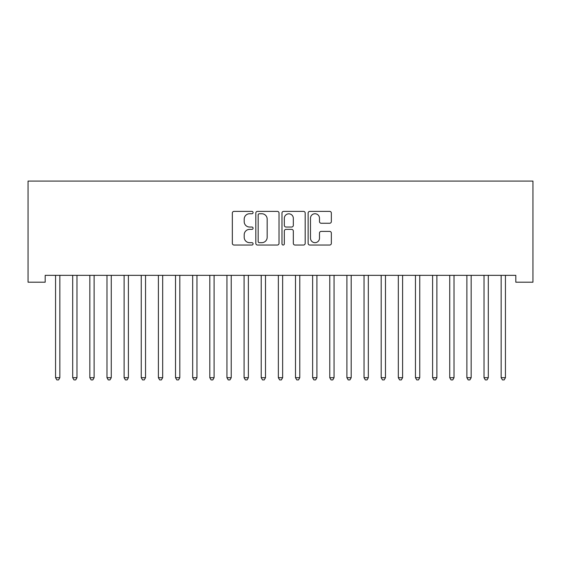 <?xml version="1.0" encoding="UTF-8"?>
<svg xmlns="http://www.w3.org/2000/svg" width="561" height="561" viewBox="0 0 561 561"><rect width="100%" height="100%" fill="white"/><g stroke="black" fill="none" stroke-linecap="round" stroke-linejoin="round"><path stroke-width="0.84" d="M253.081 212.563A1.178 1.178 0 0 0 251.903 211.385L234.028 211.385A1.683 1.683 0 0 0 232.345 213.068L232.345 243.348A1.683 1.683 0 0 0 234.028 245.031L251.903 245.031A1.178 1.178 0 0 0 253.081 243.853A1.178 1.178 0 0 0 251.903 242.675L249.589 242.675A5.386 5.386 0 0 1 244.203 237.296L244.203 234.771A5.386 5.386 0 0 1 249.589 229.386L251.903 229.386A1.178 1.178 0 0 0 253.081 228.208A1.178 1.178 0 0 0 251.903 227.03L249.589 227.03A5.386 5.386 0 0 1 244.203 221.651L244.203 219.127A5.386 5.386 0 0 1 249.589 213.741L251.903 213.741A1.178 1.178 0 0 0 253.081 212.563M329.665 223.25A1.683 1.683 0 0 0 331.348 221.567L331.348 213.068A1.683 1.683 0 0 0 329.665 211.385L309.812 211.385A1.683 1.683 0 0 0 308.129 213.068L308.129 243.348A1.683 1.683 0 0 0 309.812 245.031L329.665 245.031A1.683 1.683 0 0 0 331.348 243.348L331.348 233.088A1.683 1.683 0 0 0 329.665 231.405L321.165 231.405A1.683 1.683 0 0 0 319.49 233.088L319.49 238.18A4.502 4.502 0 0 1 314.987 242.675A4.502 4.502 0 0 1 310.485 238.18L310.485 218.243A4.502 4.502 0 0 1 314.987 213.741A4.502 4.502 0 0 1 319.49 218.243L319.49 221.567A1.683 1.683 0 0 0 321.165 223.25L329.665 223.25M515.811 275.339L45.189 275.339L45.189 282.197L28.05 282.197L28.05 181.077L532.95 181.077L532.95 282.197L515.811 282.197L515.811 275.339M279.027 213.068A1.683 1.683 0 0 0 277.344 211.385L257.492 211.385A1.683 1.683 0 0 0 255.816 213.068L255.816 243.348A1.683 1.683 0 0 0 257.492 245.031L277.344 245.031A1.683 1.683 0 0 0 279.027 243.348L279.027 213.068M283.656 211.385L303.508 211.385A1.683 1.683 0 0 1 305.184 213.068L305.184 243.348A1.683 1.683 0 0 1 303.508 245.031L295.009 245.031A1.683 1.683 0 0 1 293.326 243.348L293.326 231.069A1.683 1.683 0 0 0 291.643 229.386L286.012 229.386A1.683 1.683 0 0 0 284.329 231.069L284.329 243.853A1.178 1.178 0 0 1 283.151 245.031A1.178 1.178 0 0 1 281.973 243.853L281.973 213.068A1.683 1.683 0 0 1 283.656 211.385M259.343 213.741A1.178 1.178 0 0 0 258.165 214.919L258.165 241.503A1.178 1.178 0 0 0 259.343 242.675L261.784 242.675A5.386 5.386 0 0 0 267.169 237.296L267.169 219.127A5.386 5.386 0 0 0 261.784 213.741L259.343 213.741M293.326 218.327A4.502 4.502 0 0 0 288.824 213.825A4.502 4.502 0 0 0 284.329 218.327L284.329 225.354A1.683 1.683 0 0 0 286.012 227.03L291.643 227.03A1.683 1.683 0 0 0 293.326 225.354L293.326 218.327M55.336 275.339L55.434 275.591A1.711 1.711 0 0 1 55.56 276.229L55.56 377.693L59.845 377.693L59.845 276.229A1.711 1.711 0 0 1 59.964 275.591L60.069 275.339M59.845 377.693L58.554 379.923L56.843 379.923L55.56 377.693M72.474 275.339L72.572 275.591A1.711 1.711 0 0 1 72.699 276.229L72.699 377.693L76.983 377.693L76.983 276.229A1.711 1.711 0 0 1 77.102 275.591L77.208 275.339M76.983 377.693L75.693 379.923L73.982 379.923L72.699 377.693M89.606 275.339L89.711 275.591A1.711 1.711 0 0 1 89.837 276.229L89.837 377.693L94.122 377.693L94.122 276.229A1.711 1.711 0 0 1 94.241 275.591L94.346 275.339M94.122 377.693L92.831 379.923L91.12 379.923L89.837 377.693M106.744 275.339L106.849 275.591A1.711 1.711 0 0 1 106.976 276.229L106.976 377.693L111.26 377.693L111.26 276.229A1.711 1.711 0 0 1 111.38 275.591L111.485 275.339M111.26 377.693L109.97 379.923L108.259 379.923L106.976 377.693M123.883 275.339L123.988 275.591A1.711 1.711 0 0 1 124.114 276.229L124.114 377.693L128.399 377.693L128.399 276.229A1.711 1.711 0 0 1 128.518 275.591L128.623 275.339M128.399 377.693L127.109 379.923L125.398 379.923L124.114 377.693M141.021 275.339L141.127 275.591A1.711 1.711 0 0 1 141.253 276.229L141.253 377.693L145.537 377.693L145.537 276.229A1.711 1.711 0 0 1 145.657 275.591L145.762 275.339M145.537 377.693L144.247 379.923L142.536 379.923L141.253 377.693M158.16 275.339L158.265 275.591A1.711 1.711 0 0 1 158.391 276.229L158.391 377.693L162.676 377.693L162.676 276.229A1.711 1.711 0 0 1 162.795 275.591L162.9 275.339M162.676 377.693L161.386 379.923L159.675 379.923L158.391 377.693M175.298 275.339L175.404 275.591A1.711 1.711 0 0 1 175.53 276.229L175.53 377.693L179.815 377.693L179.815 276.229A1.711 1.711 0 0 1 179.934 275.591L180.039 275.339M179.815 377.693L178.524 379.923L176.813 379.923L175.53 377.693M192.437 275.339L192.542 275.591A1.711 1.711 0 0 1 192.668 276.229L192.668 377.693L196.953 377.693L196.953 276.229A1.711 1.711 0 0 1 197.072 275.591L197.177 275.339M196.953 377.693L195.663 379.923L193.952 379.923L192.668 377.693M209.576 275.339L209.681 275.591A1.711 1.711 0 0 1 209.807 276.229L209.807 377.693L214.092 377.693L214.092 276.229A1.711 1.711 0 0 1 214.211 275.591L214.316 275.339M214.092 377.693L212.801 379.923L211.09 379.923L209.807 377.693M226.714 275.339L226.819 275.591A1.711 1.711 0 0 1 226.946 276.229L226.946 377.693L231.23 377.693L231.23 276.229A1.711 1.711 0 0 1 231.349 275.591L231.455 275.339M231.23 377.693L229.94 379.923L228.229 379.923L226.946 377.693M243.853 275.339L243.958 275.591A1.711 1.711 0 0 1 244.084 276.229L244.084 377.693L248.369 377.693L248.369 276.229A1.711 1.711 0 0 1 248.488 275.591L248.593 275.339M248.369 377.693L247.078 379.923L245.367 379.923L244.084 377.693M260.991 275.339L261.096 275.591A1.711 1.711 0 0 1 261.223 276.229L261.223 377.693L265.507 377.693L265.507 276.229A1.711 1.711 0 0 1 265.626 275.591L265.732 275.339M265.507 377.693L264.217 379.923L262.506 379.923L261.223 377.693M278.13 275.339L278.235 275.591A1.711 1.711 0 0 1 278.361 276.229L278.361 377.693L282.639 377.693L282.639 276.229A1.711 1.711 0 0 1 282.765 275.591L282.87 275.339M282.639 377.693L281.356 379.923L279.644 379.923L278.361 377.693M295.268 275.339L295.374 275.591A1.711 1.711 0 0 1 295.493 276.229L295.493 377.693L299.777 377.693L299.777 276.229A1.711 1.711 0 0 1 299.904 275.591L300.009 275.339M299.777 377.693L298.494 379.923L296.783 379.923L295.493 377.693M312.407 275.339L312.512 275.591A1.711 1.711 0 0 1 312.631 276.229L312.631 377.693L316.916 377.693L316.916 276.229A1.711 1.711 0 0 1 317.042 275.591L317.147 275.339M316.916 377.693L315.633 379.923L313.922 379.923L312.631 377.693M329.545 275.339L329.651 275.591A1.711 1.711 0 0 1 329.77 276.229L329.77 377.693L334.054 377.693L334.054 276.229A1.711 1.711 0 0 1 334.181 275.591L334.286 275.339M334.054 377.693L332.771 379.923L331.06 379.923L329.77 377.693M346.684 275.339L346.789 275.591A1.711 1.711 0 0 1 346.908 276.229L346.908 377.693L351.193 377.693L351.193 276.229A1.711 1.711 0 0 1 351.319 275.591L351.424 275.339M351.193 377.693L349.91 379.923L348.199 379.923L346.908 377.693M363.823 275.339L363.928 275.591A1.711 1.711 0 0 1 364.047 276.229L364.047 377.693L368.332 377.693L368.332 276.229A1.711 1.711 0 0 1 368.458 275.591L368.563 275.339M368.332 377.693L367.048 379.923L365.337 379.923L364.047 377.693M380.961 275.339L381.066 275.591A1.711 1.711 0 0 1 381.185 276.229L381.185 377.693L385.47 377.693L385.47 276.229A1.711 1.711 0 0 1 385.596 275.591L385.702 275.339M385.47 377.693L384.187 379.923L382.476 379.923L381.185 377.693M398.1 275.339L398.205 275.591A1.711 1.711 0 0 1 398.324 276.229L398.324 377.693L402.609 377.693L402.609 276.229A1.711 1.711 0 0 1 402.735 275.591L402.84 275.339M402.609 377.693L401.325 379.923L399.614 379.923L398.324 377.693M415.238 275.339L415.343 275.591A1.711 1.711 0 0 1 415.463 276.229L415.463 377.693L419.747 377.693L419.747 276.229A1.711 1.711 0 0 1 419.873 275.591L419.979 275.339M419.747 377.693L418.464 379.923L416.753 379.923L415.463 377.693M432.377 275.339L432.482 275.591A1.711 1.711 0 0 1 432.601 276.229L432.601 377.693L436.886 377.693L436.886 276.229A1.711 1.711 0 0 1 437.012 275.591L437.117 275.339M436.886 377.693L435.602 379.923L433.891 379.923L432.601 377.693M449.515 275.339L449.62 275.591A1.711 1.711 0 0 1 449.74 276.229L449.74 377.693L454.024 377.693L454.024 276.229A1.711 1.711 0 0 1 454.151 275.591L454.256 275.339M454.024 377.693L452.741 379.923L451.03 379.923L449.74 377.693M466.654 275.339L466.759 275.591A1.711 1.711 0 0 1 466.878 276.229L466.878 377.693L471.163 377.693L471.163 276.229A1.711 1.711 0 0 1 471.289 275.591L471.394 275.339M471.163 377.693L469.88 379.923L468.169 379.923L466.878 377.693M483.792 275.339L483.898 275.591A1.711 1.711 0 0 1 484.017 276.229L484.017 377.693L488.301 377.693L488.301 276.229A1.711 1.711 0 0 1 488.428 275.591L488.526 275.339M488.301 377.693L487.018 379.923L485.307 379.923L484.017 377.693M500.931 275.339L501.036 275.591A1.711 1.711 0 0 1 501.155 276.229L501.155 377.693L505.44 377.693L505.44 276.229A1.711 1.711 0 0 1 505.566 275.591L505.664 275.339M505.44 377.693L504.157 379.923L502.446 379.923L501.155 377.693"/></g></svg>
